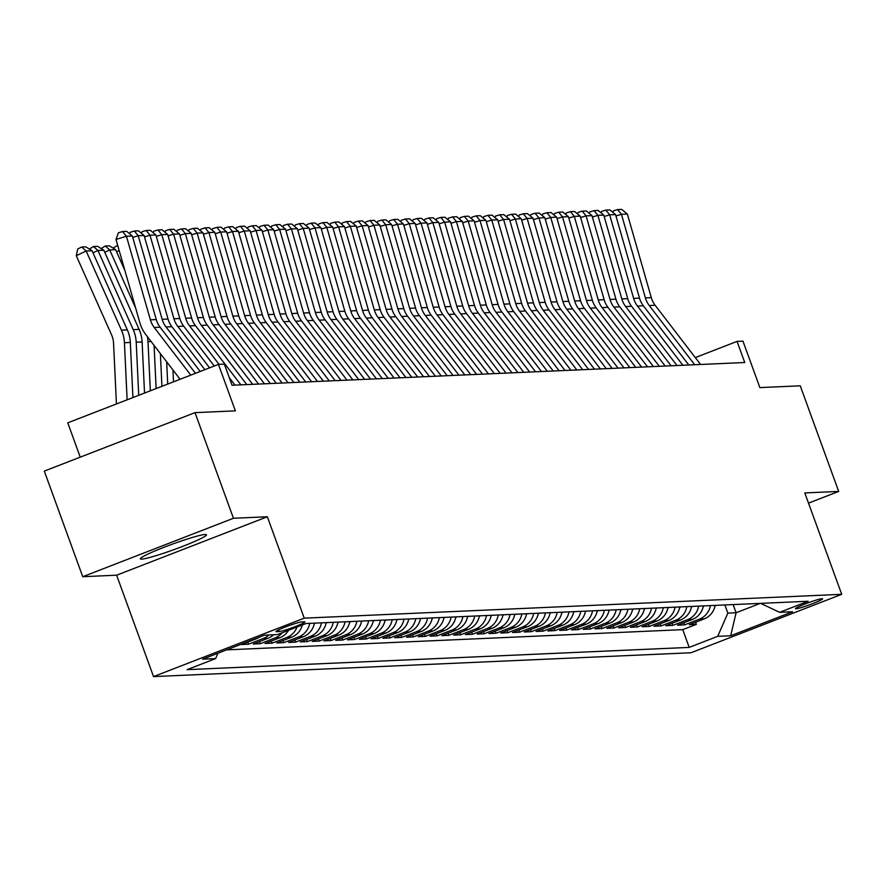 <?xml version="1.0" encoding="UTF-8"?>
<svg xmlns="http://www.w3.org/2000/svg" width="886" height="886" viewBox="0 0 886 886"><rect width="100%" height="100%" fill="white"/><g stroke="black" fill="none" stroke-linecap="round" stroke-linejoin="round"><path stroke-width="1.33" d="M205.187 534.48A35.185 2.846 160 0 0 168.296 545.654A35.185 2.846 160 0 0 140.353 558.833A35.185 2.846 160 0 0 141.649 559.121A35.185 2.846 160 0 0 178.54 547.947A35.185 2.846 160 0 0 206.482 534.767A35.185 2.846 160 0 0 205.187 534.48M822.086 598.681A14.431 1.174 160 0 0 806.947 603.266A14.431 1.174 160 0 0 795.495 608.682A14.431 1.174 160 0 0 796.016 608.793A14.431 1.174 160 0 0 811.155 604.208A14.431 1.174 160 0 0 822.618 598.803A14.431 1.174 160 0 0 822.086 598.681M153.533 676.594L690.991 652.76L841.7 594.318L304.241 618.151L153.533 676.594L116.631 575.202L267.339 516.76L233.45 518.266L82.741 576.708L116.631 575.202M82.741 576.708L44.3 471.097L195.009 412.643L235.377 410.86L218.465 364.39L67.757 422.832L80.249 457.154M808.508 503.126L838.688 491.431L800.246 385.809L759.878 387.603L742.955 341.132L737.063 341.398L695.288 357.59M233.45 518.266L195.009 412.643M259.465 637.134A18.041 17.41 -92.5 0 1 256.298 638.762L241.424 644.521L248.501 644.211L247.726 642.084M273.619 634.753A18.041 17.41 -92.5 0 1 268.081 638.241L253.219 644L260.285 643.69L259.509 641.564M288.559 630.3A18.041 17.41 -92.5 0 1 279.865 637.71L265.003 643.48L272.068 643.17L271.293 641.032M302.336 624.962A18.041 17.41 -92.5 0 1 291.649 637.189L276.786 642.959L283.863 642.638L283.088 640.512M314.408 623.157A18.041 17.41 -92.5 0 1 303.444 636.669L288.57 642.439L295.647 642.117L294.872 639.991M326.192 622.636A18.041 17.41 -92.5 0 1 315.228 636.148L300.365 641.907L307.431 641.597L306.656 639.47M337.976 622.105A18.041 17.41 -92.5 0 1 327.012 635.627L312.149 641.386L319.215 641.076L318.439 638.95M349.771 621.584A18.041 17.41 -92.5 0 1 338.795 635.096L323.933 640.866L331.01 640.556L330.234 638.429M361.554 621.064A18.041 17.41 -92.5 0 1 350.59 634.575L335.716 640.345L342.793 640.035L342.018 637.898M373.338 620.543A18.041 17.41 -92.5 0 1 362.374 634.055L347.5 639.825L354.577 639.504L353.802 637.377M385.122 620.023A18.041 17.41 -92.5 0 1 374.158 633.534L359.295 639.304L366.361 638.983L365.586 636.857M396.917 619.491A18.041 17.41 -92.5 0 1 385.942 633.014L371.079 638.773L378.145 638.463L377.381 636.336M408.701 618.971A18.041 17.41 -92.5 0 1 397.736 632.493L382.863 638.252L389.94 637.942L389.164 635.816M420.485 618.45A18.041 17.41 -92.5 0 1 409.52 631.962L394.647 637.732L401.723 637.422L400.948 635.284M432.268 617.93A18.041 17.41 -92.5 0 1 421.304 631.441L406.441 637.211L413.507 636.89L412.732 634.764M444.052 617.409A18.041 17.41 -92.5 0 1 433.088 630.921L418.225 636.691L425.291 636.37L424.516 634.243M455.847 616.877A18.041 17.41 -92.5 0 1 444.883 630.4L430.009 636.159L437.086 635.849L436.311 633.723M467.631 616.357A18.041 17.41 -92.5 0 1 456.667 629.88L441.793 635.639L448.87 635.328L448.094 633.202M479.415 615.836A18.041 17.41 -92.5 0 1 468.45 629.348L453.588 635.118L460.654 634.808L459.878 632.682M491.198 615.316A18.041 17.41 -92.5 0 1 480.234 628.827L465.371 634.597L472.437 634.287L471.662 632.15M502.993 614.795A18.041 17.41 -92.5 0 1 492.018 628.307L477.155 634.077L484.232 633.756L483.457 631.629M514.777 614.275A18.041 17.41 -92.5 0 1 503.813 627.786L488.939 633.545L496.016 633.235L495.241 631.109M526.561 613.743A18.041 17.41 -92.5 0 1 515.597 627.266L500.723 633.025L507.8 632.715L507.025 630.588M538.345 613.223A18.041 17.41 -92.5 0 1 527.38 626.745L512.518 632.504L519.584 632.194L518.808 630.068M550.14 612.702A18.041 17.41 -92.5 0 1 539.164 626.214L524.302 631.984L531.367 631.674L530.603 629.536M561.923 612.182A18.041 17.41 -92.5 0 1 550.959 625.693L536.085 631.463L543.162 631.142L542.387 629.016M573.707 611.661A18.041 17.41 -92.5 0 1 562.743 625.173L547.869 630.943L554.946 630.622L554.171 628.495M585.491 611.13A18.041 17.41 -92.5 0 1 574.527 624.652L559.664 630.411L566.73 630.101L565.955 627.975M597.275 610.609A18.041 17.41 -92.5 0 1 586.31 624.132L571.448 629.891L578.514 629.581L577.738 627.454M609.07 610.089A18.041 17.41 -92.5 0 1 598.105 623.6L583.232 629.37L590.309 629.06L589.533 626.923M620.853 609.568A18.041 17.41 -92.5 0 1 609.889 623.079L595.015 628.85L602.092 628.539L601.317 626.402M632.637 609.047A18.041 17.41 -92.5 0 1 621.673 622.559L606.81 628.329L613.876 628.008L613.101 625.881M644.421 608.527A18.041 17.41 -92.5 0 1 633.457 622.038L618.594 627.797L625.66 627.487L624.885 625.361M656.216 607.995A18.041 17.41 -92.5 0 1 645.241 621.518L630.378 627.277L637.455 626.967L636.68 624.84M668 607.475A18.041 17.41 -92.5 0 1 657.035 620.986L642.162 626.756L649.239 626.446L648.463 624.32M679.783 606.954A18.041 17.41 -92.5 0 1 668.819 620.466L653.957 626.236L661.022 625.926L660.247 623.788M691.567 606.434A18.041 17.41 -92.5 0 1 680.603 619.945L665.74 625.715L672.806 625.394L672.031 623.268M703.362 605.913A18.041 17.41 -92.5 0 1 692.387 619.425L677.524 625.195L684.601 624.874L683.826 622.747M218.465 364.39L224.357 364.124L232.043 385.244L744.749 362.518L737.063 341.398M276.532 631.685L279.123 631.574A13.988 1.13 160 0 0 293.787 627.133A13.988 1.13 160 0 0 304.884 621.894A13.988 1.13 160 0 0 304.374 621.784L301.783 621.894A13.988 1.13 160 0 0 287.119 626.336A13.988 1.13 160 0 0 276.011 631.574A13.988 1.13 160 0 0 276.532 631.685L276.332 631.153M760.631 603.366L779.625 612.326L808.132 601.262L306.035 623.522L277.517 634.586L264.56 635.162L202.639 659.162L215.608 658.597L187.09 669.65L689.197 647.389L717.704 636.336L727.849 613.112L736.1 612.747L760.243 603.388M779.625 612.326L792.582 611.75L730.673 635.76L717.704 636.336M226.628 649.87L682.741 629.647L696.385 624.353L695.61 622.227M715.146 605.382A18.041 17.41 -92.5 0 1 704.182 618.904L689.308 624.663L696.385 624.353M710.428 605.592A18.041 17.41 87.5 0 1 699.464 619.115L684.601 624.874M698.644 606.113A18.041 17.41 87.5 0 1 687.68 619.635L672.806 625.394M686.86 606.644A18.041 17.41 87.5 0 1 675.896 620.156L661.022 625.926M675.066 607.165A18.041 17.41 87.5 0 1 664.101 620.676L649.239 626.446M663.282 607.685A18.041 17.41 87.5 0 1 652.317 621.197L637.455 626.967M651.498 608.206A18.041 17.41 87.5 0 1 640.534 621.728L625.66 627.487M639.714 608.726A18.041 17.41 87.5 0 1 628.75 622.249L613.876 628.008M627.919 609.258A18.041 17.41 87.5 0 1 616.955 622.769L602.092 628.539M616.135 609.778A18.041 17.41 87.5 0 1 605.171 623.29L590.309 629.06M604.352 610.299A18.041 17.41 87.5 0 1 593.387 623.81L578.514 629.581M592.568 610.819A18.041 17.41 87.5 0 1 581.604 624.331L566.73 630.101M580.784 611.34A18.041 17.41 87.5 0 1 569.809 624.863L554.946 630.622M568.989 611.872A18.041 17.41 87.5 0 1 558.025 625.383L543.162 631.142M557.205 612.392A18.041 17.41 87.5 0 1 546.241 625.904L531.367 631.674M545.422 612.913A18.041 17.41 87.5 0 1 534.457 626.424L519.584 632.194M533.638 613.433A18.041 17.41 87.5 0 1 522.662 626.945L507.8 632.715M521.843 613.954A18.041 17.41 87.5 0 1 510.879 627.476L496.016 633.235M510.059 614.474A18.041 17.41 87.5 0 1 499.095 627.997L484.232 633.756M498.275 615.006A18.041 17.41 87.5 0 1 487.311 628.517L472.437 634.287M486.492 615.526A18.041 17.41 87.5 0 1 475.527 629.038L460.654 634.808M474.697 616.047A18.041 17.41 87.5 0 1 463.732 629.558L448.87 635.328M462.913 616.567A18.041 17.41 87.5 0 1 451.949 630.079L437.086 635.849M451.129 617.088A18.041 17.41 87.5 0 1 440.165 630.61L425.291 636.37M439.345 617.62A18.041 17.41 87.5 0 1 428.381 631.131L413.507 636.89M427.561 618.14A18.041 17.41 87.5 0 1 416.586 631.652L401.723 637.422M415.767 618.661A18.041 17.41 87.5 0 1 404.802 632.172L389.94 637.942M403.983 619.181A18.041 17.41 87.5 0 1 393.019 632.693L378.145 638.463M392.199 619.702A18.041 17.41 87.5 0 1 381.235 633.224L366.361 638.983M380.415 620.222A18.041 17.41 87.5 0 1 369.44 633.745L354.577 639.504M368.62 620.754A18.041 17.41 87.5 0 1 357.656 634.265L342.793 640.035M356.836 621.274A18.041 17.41 87.5 0 1 345.872 634.786L331.01 640.556M345.053 621.795A18.041 17.41 87.5 0 1 334.088 635.306L319.215 641.076M333.269 622.315A18.041 17.41 87.5 0 1 322.294 635.838L307.431 641.597M321.474 622.836A18.041 17.41 87.5 0 1 310.51 636.358L295.647 642.117M309.69 623.367A18.041 17.41 87.5 0 1 298.726 636.879L283.863 642.638M297.054 627.011A18.041 17.41 87.5 0 1 286.942 637.399L272.068 643.17M282.291 632.737A18.041 17.41 87.5 0 1 275.158 637.92L260.285 643.69M268.901 634.963A18.041 17.41 87.5 0 1 263.363 638.441L248.501 644.211M267.339 516.76L304.241 618.151M838.688 491.431L804.798 492.926L841.7 594.318M733.132 604.584L736.1 612.747L730.673 635.76M724.881 604.95L727.849 613.112M217.945 653.226L215.608 658.597M682.741 629.647L689.197 647.389M190.778 375.121L154.208 327.466A22.549 21.762 87.5 0 1 150.376 319.824L126.432 236.252L115.988 239.43L139.933 323.002A33.834 32.649 -92.5 0 0 145.703 334.465L180.079 379.274M195.474 373.305L160.111 327.211A22.549 21.762 87.5 0 1 156.268 319.558L132.324 235.986L126.432 236.252L122.567 231.534L126.698 231.357L132.324 235.986M115.988 239.43L118.392 232.808L122.567 231.534M92.044 250.738L86.152 250.993L76.274 255.7L77.746 248.922L81.7 247.039L85.82 246.851L92.044 250.738L127.34 329.913A33.834 32.649 87.5 0 1 130.32 342.461L132.933 397.559M81.7 247.039L86.152 250.993L121.448 330.168A33.834 32.649 87.5 0 1 124.428 342.716L127.13 399.807M116.431 403.95L113.552 343.236A22.549 21.762 -92.5 0 0 111.57 334.875L76.274 255.7M200.17 371.478L166.003 326.945A22.549 21.762 87.5 0 1 162.16 319.303L138.216 235.731L132.723 237.393M204.865 369.661L171.895 326.69A22.549 21.762 87.5 0 1 168.052 319.038L144.108 235.466L138.216 235.731L134.351 231.013L138.482 230.836L144.108 235.466M129.644 233.782L130.187 232.287L134.351 231.013M209.561 367.834L177.787 326.425A22.549 21.762 87.5 0 1 173.944 318.783L150 235.2L144.507 236.872M214.257 366.018L183.679 326.159A22.549 21.762 87.5 0 1 179.836 318.517L155.892 234.945L150 235.2L146.146 230.493L150.266 230.305L155.892 234.945M141.428 233.262L141.97 231.767L146.146 230.493M235.011 385.111L229.286 377.657M219.075 364.356L189.571 325.904A22.549 21.762 87.5 0 1 185.728 318.262L161.784 234.679L156.301 236.352M240.903 384.856L195.463 325.638A22.549 21.762 87.5 0 1 191.62 317.996L167.675 234.425L161.784 234.679L157.929 229.972L162.049 229.784L167.675 234.425M153.212 232.73L153.754 231.235L157.929 229.972M246.795 384.59L201.355 325.383A22.549 21.762 87.5 0 1 197.512 317.731L173.578 234.159L168.085 235.831M252.687 384.336L207.258 325.118A22.549 21.762 87.5 0 1 203.415 317.476L179.47 233.893L173.578 234.159L169.713 229.441L173.844 229.264L179.47 233.893M164.995 232.21L165.538 230.714L169.713 229.441M89.386 249.077L93.484 246.518L97.615 246.33L103.839 250.217L139.124 329.393A33.834 32.649 87.5 0 1 142.103 341.93L144.529 393.063M103.839 250.217L97.936 250.472L133.232 329.647A33.834 32.649 87.5 0 1 136.211 342.195L138.725 395.311M93.484 246.518L97.936 250.472L92.986 252.831M101.17 248.556L105.268 245.998L109.399 245.81L115.623 249.686L124.893 270.496M154.075 345.385L156.124 388.555M147.397 336.68A33.834 32.649 87.5 0 1 147.995 341.675L150.332 390.815M115.623 249.686L109.731 249.952L135.702 308.228M105.268 245.998L109.731 249.952L104.769 252.311M166.668 361.798L167.72 384.059M160.377 353.592L161.928 386.307M119.178 250.539L116.553 251.79M112.954 248.036L117.716 245.444M117.949 246.264L117.063 245.466M179.26 378.2L179.326 379.562M172.958 370.005L173.523 381.811M258.579 384.07L213.149 324.852A22.549 21.762 87.5 0 1 209.306 317.21L185.362 233.638L179.869 235.311M264.471 383.804L219.041 324.597A22.549 21.762 87.5 0 1 215.198 316.955L191.254 233.372L185.362 233.638L181.497 228.92L185.628 228.743L191.254 233.372M176.79 231.689L177.333 230.194L181.497 228.92M270.363 383.549L224.933 324.331A22.549 21.762 87.5 0 1 221.09 316.69L197.146 233.118L191.653 234.779M276.255 383.284L230.825 324.077A22.549 21.762 87.5 0 1 226.982 316.424L203.038 232.852L197.146 233.118L193.292 228.4L197.412 228.223L203.038 232.852M188.574 231.168L189.117 229.673L193.292 228.4M282.147 383.029L236.717 323.811A22.549 21.762 87.5 0 1 232.874 316.169L208.93 232.586L203.448 234.258M288.05 382.763L242.609 323.545A22.549 21.762 87.5 0 1 238.766 315.903L214.822 232.331L208.93 232.586L205.076 227.879L209.196 227.691L214.822 232.331M200.358 230.648L200.9 229.153L205.076 227.879M293.942 382.508L248.501 323.29A22.549 21.762 87.5 0 1 244.658 315.649L220.714 232.066L215.232 233.738M299.833 382.243L254.393 323.025A22.549 21.762 87.5 0 1 250.561 315.383L226.617 231.811L220.714 232.066L216.86 227.359L220.991 227.17L226.617 231.811M212.142 230.116L212.684 228.632L216.86 227.359M314.22 624.043A11.95 11.54 -92.5 0 0 315.062 623.124M305.725 381.977L260.296 322.77A22.549 21.762 87.5 0 1 256.453 315.117L232.509 231.545L227.015 233.217M311.617 381.722L266.188 322.504A22.549 21.762 87.5 0 1 262.345 314.862L238.4 231.279L232.509 231.545L228.643 226.838L232.774 226.65L238.4 231.279M223.936 229.596L224.479 228.101L228.643 226.838M317.509 381.456L272.08 322.238A22.549 21.762 87.5 0 1 268.236 314.596L244.292 231.024L238.799 232.697M323.401 381.201L277.971 321.983A22.549 21.762 87.5 0 1 274.128 314.342L250.184 230.759L244.292 231.024L240.438 226.307L244.558 226.129L250.184 230.759M235.72 229.075L236.263 227.58L240.438 226.307M329.293 380.936L283.863 321.718A22.549 21.762 87.5 0 1 280.02 314.076L256.076 230.504L250.594 232.176M335.196 380.67L289.755 321.463A22.549 21.762 87.5 0 1 285.912 313.81L261.968 230.238L256.076 230.504L252.222 225.786L256.342 225.609L261.968 230.238M247.504 228.555L248.047 227.06L252.222 225.786M341.088 380.415L295.647 321.197A22.549 21.762 87.5 0 1 291.804 313.555L267.86 229.972L262.378 231.645M346.98 380.149L301.539 320.931A22.549 21.762 87.5 0 1 297.696 313.29L273.763 229.718L267.86 229.972L264.006 225.266L268.137 225.088L273.763 229.718M259.288 228.034L259.831 226.539L264.006 225.266M352.872 379.895L307.442 320.677A22.549 21.762 87.5 0 1 303.599 313.035L279.655 229.452L274.162 231.124M358.764 379.629L313.334 320.411A22.549 21.762 87.5 0 1 309.491 312.769L285.547 229.197L279.655 229.452L275.79 224.745L279.921 224.557L285.547 229.197M271.072 227.514L271.614 226.019L275.79 224.745M364.655 379.363L319.226 320.156A22.549 21.762 87.5 0 1 315.383 312.503L291.439 228.931L285.945 230.604M370.547 379.108L325.118 319.89A22.549 21.762 87.5 0 1 321.275 312.249L297.331 228.677L291.439 228.931L287.585 224.224L291.704 224.036L297.331 228.677M282.867 226.982L283.409 225.487L287.585 224.224M376.439 378.843L331.01 319.636A22.549 21.762 87.5 0 1 327.167 311.983L303.222 228.411L297.729 230.083M382.331 378.588L336.901 319.37A22.549 21.762 87.5 0 1 333.058 311.728L309.114 228.145L303.222 228.411L299.368 223.693L303.488 223.516L309.114 228.145M294.65 226.462L295.193 224.966L299.368 223.693M388.234 378.322L342.793 319.104A22.549 21.762 87.5 0 1 338.95 311.462L315.006 227.89L309.524 229.563M394.126 378.056L348.685 318.849A22.549 21.762 87.5 0 1 344.842 311.207L320.898 227.624L315.006 227.89L311.152 223.172L315.272 222.995L320.898 227.624M306.434 225.941L306.977 224.446L311.152 223.172M400.018 377.801L354.577 318.583A22.549 21.762 87.5 0 1 350.745 310.942L326.801 227.37L321.308 229.031M405.91 377.536L360.48 318.329A22.549 21.762 87.5 0 1 356.637 310.676L332.693 227.104L326.801 227.37L322.936 222.652L327.067 222.475L332.693 227.104M318.218 225.421L318.761 223.925L322.936 222.652M411.802 377.281L366.372 318.063A22.549 21.762 87.5 0 1 362.529 310.421L338.585 226.838L333.092 228.51M417.694 377.015L372.264 317.797A22.549 21.762 87.5 0 1 368.421 310.155L344.477 226.583L338.585 226.838L334.72 222.131L338.851 221.943L344.477 226.583M330.013 224.9L330.556 223.405L334.72 222.131M423.586 376.76L378.156 317.542A22.549 21.762 87.5 0 1 374.313 309.901L350.369 226.318L344.875 227.99M429.477 376.495L384.048 317.277A22.549 21.762 87.5 0 1 380.205 309.635L356.261 226.063L350.369 226.318L346.515 221.611L350.635 221.422L356.261 226.063M341.797 224.368L342.339 222.873L346.515 221.611M435.38 376.229L389.94 317.022A22.549 21.762 87.5 0 1 386.097 309.369L362.152 225.797L356.67 227.469M441.272 375.974L395.832 316.756A22.549 21.762 87.5 0 1 391.989 309.114L368.044 225.531L362.152 225.797L358.298 221.09L362.418 220.902L368.044 225.531M353.58 223.848L354.123 222.353L358.298 221.09M326.004 623.522A11.95 11.54 -92.5 0 0 326.845 622.603M337.799 623.002A11.95 11.54 -92.5 0 0 338.629 622.083M349.582 622.481A11.95 11.54 -92.5 0 0 350.413 621.562M361.366 621.961A11.95 11.54 -92.5 0 0 362.208 621.031M373.15 621.429A11.95 11.54 -92.5 0 0 373.992 620.51M384.945 620.909A11.95 11.54 -92.5 0 0 385.775 619.99M396.729 620.388A11.95 11.54 -92.5 0 0 397.559 619.469M408.512 619.868A11.95 11.54 -92.5 0 0 409.354 618.949M420.296 619.347A11.95 11.54 -92.5 0 0 421.138 618.417M432.091 618.816A11.95 11.54 -92.5 0 0 432.922 617.896M443.875 618.295A11.95 11.54 -92.5 0 0 444.706 617.376M455.659 617.775A11.95 11.54 -92.5 0 0 456.5 616.855M447.164 375.708L401.723 316.49A22.549 21.762 87.5 0 1 397.88 308.849L373.947 225.277L368.454 226.949M453.056 375.454L407.626 316.236A22.549 21.762 87.5 0 1 403.783 308.594L379.839 225.011L373.947 225.277L370.082 220.559L374.213 220.381L379.839 225.011M365.364 223.327L365.907 221.832L370.082 220.559M458.948 375.188L413.518 315.97A22.549 21.762 87.5 0 1 409.675 308.328L385.731 224.756L380.238 226.428M464.84 374.922L419.41 315.715A22.549 21.762 87.5 0 1 415.567 308.062L391.623 224.49L385.731 224.756L381.866 220.038L385.997 219.861L391.623 224.49M377.159 222.807L377.702 221.312L381.866 220.038M470.732 374.667L425.302 315.449A22.549 21.762 87.5 0 1 421.459 307.807L397.515 224.224L392.022 225.897M476.624 374.401L431.194 315.183A22.549 21.762 87.5 0 1 427.351 307.542L403.407 223.97L397.515 224.224L393.661 219.518L397.781 219.329L403.407 223.97M388.943 222.286L389.486 220.791L393.661 219.518M482.516 374.147L437.086 314.929A22.549 21.762 87.5 0 1 433.243 307.287L409.299 223.704L403.817 225.376M488.419 373.881L442.978 314.663A22.549 21.762 87.5 0 1 439.135 307.021L415.191 223.449L409.299 223.704L405.445 218.997L409.565 218.809L415.191 223.449M400.727 221.755L401.269 220.271L405.445 218.997M467.443 617.254A11.95 11.54 -92.5 0 0 468.284 616.335M479.237 616.734A11.95 11.54 -92.5 0 0 480.068 615.814M491.021 616.202A11.95 11.54 -92.5 0 0 491.852 615.283M502.805 615.681A11.95 11.54 -92.5 0 0 503.636 614.762M494.31 373.615L448.87 314.408A22.549 21.762 87.5 0 1 445.027 306.755L421.083 223.183L415.6 224.856M500.202 373.36L454.762 314.142A22.549 21.762 87.5 0 1 450.919 306.501L426.986 222.918L421.083 223.183L417.228 218.477L421.359 218.288L426.986 222.918M412.511 221.234L413.053 219.739L417.228 218.477M514.589 615.161A11.95 11.54 -92.5 0 0 515.43 614.242M506.094 373.095L460.665 313.888A22.549 21.762 87.5 0 1 456.822 306.235L432.877 222.663L427.384 224.335M511.986 372.84L466.557 313.622A22.549 21.762 87.5 0 1 462.714 305.98L438.769 222.397L432.877 222.663L429.012 217.945L433.143 217.768L438.769 222.397M424.294 220.714L424.837 219.219L429.012 217.945M526.373 614.64A11.95 11.54 -92.5 0 0 527.214 613.721M517.878 372.574L472.448 313.356A22.549 21.762 87.5 0 1 468.605 305.714L444.661 222.142L439.168 223.815M523.77 372.308L478.34 313.101A22.549 21.762 87.5 0 1 474.497 305.46L450.553 221.877L444.661 222.142L440.807 217.424L444.927 217.247L450.553 221.877M436.089 220.193L436.632 218.698L440.807 217.424M538.167 614.12A11.95 11.54 -92.5 0 0 538.998 613.201M529.662 372.054L484.232 312.836A22.549 21.762 87.5 0 1 480.389 305.194L456.445 221.622L450.963 223.283M535.565 371.788L490.124 312.581A22.549 21.762 87.5 0 1 486.281 304.928L462.337 221.356L456.445 221.622L452.591 216.904L456.711 216.727L462.337 221.356M447.873 219.673L448.416 218.177L452.591 216.904M549.951 613.599A11.95 11.54 -92.5 0 0 550.782 612.669M541.457 371.533L496.016 312.315A22.549 21.762 87.5 0 1 492.173 304.673L468.229 221.09L462.747 222.763M547.349 371.267L501.908 312.049A22.549 21.762 87.5 0 1 498.065 304.407L474.121 220.835L468.229 221.09L464.375 216.383L468.506 216.195L474.121 220.835M459.657 219.152L460.199 217.657L464.375 216.383M561.735 613.068A11.95 11.54 -92.5 0 0 562.577 612.148M553.241 371.001L507.811 311.794A22.549 21.762 87.5 0 1 503.968 304.153L480.024 220.57L474.531 222.242M559.132 370.747L513.703 311.529A22.549 21.762 87.5 0 1 509.86 303.887L485.916 220.315L480.024 220.57L476.159 215.863L480.29 215.675L485.916 220.315M471.441 218.62L471.983 217.125L476.159 215.863M573.519 612.547A11.95 11.54 -92.5 0 0 574.361 611.628M565.024 370.481L519.595 311.274A22.549 21.762 87.5 0 1 515.752 303.621L491.808 220.049L486.314 221.721M570.916 370.226L525.487 311.008A22.549 21.762 87.5 0 1 521.644 303.366L497.699 219.783L491.808 220.049L487.942 215.342L492.073 215.154L497.699 219.783M483.235 218.1L483.778 216.605L487.942 215.342M585.314 612.027A11.95 11.54 -92.5 0 0 586.144 611.107M576.808 369.96L531.379 310.742A22.549 21.762 87.5 0 1 527.535 303.101L503.591 219.529L498.098 221.201M582.7 369.706L537.27 310.488A22.549 21.762 87.5 0 1 533.427 302.846L509.483 219.263L503.591 219.529L499.737 214.811L503.857 214.633L509.483 219.263M495.019 217.579L495.562 216.084L499.737 214.811M597.098 611.506A11.95 11.54 -92.5 0 0 597.928 610.587M588.603 369.44L543.162 310.222A22.549 21.762 87.5 0 1 539.319 302.58L515.375 219.008L509.893 220.68M594.495 369.174L549.054 309.967A22.549 21.762 87.5 0 1 545.211 302.314L521.267 218.742L515.375 219.008L511.521 214.29L515.641 214.113L521.267 218.742M506.803 217.059L507.346 215.564L511.521 214.29M608.881 610.986A11.95 11.54 -92.5 0 0 609.723 610.055M600.387 368.919L554.946 309.701A22.549 21.762 87.5 0 1 551.103 302.06L527.17 218.477L521.677 220.149M606.279 368.654L560.849 309.435A22.549 21.762 87.5 0 1 557.006 301.794L533.062 218.222L527.17 218.477L523.305 213.77L527.436 213.581L533.062 218.222M518.587 216.538L519.13 215.043L523.305 213.77M620.665 610.454A11.95 11.54 -92.5 0 0 621.507 609.535M612.171 368.399L566.741 309.181A22.549 21.762 87.5 0 1 562.898 301.539L538.954 217.956L533.461 219.628M618.063 368.133L572.633 308.915A22.549 21.762 87.5 0 1 568.79 301.273L544.846 217.701L538.954 217.956L535.089 213.249L539.22 213.061L544.846 217.701M530.382 216.007L530.924 214.523L535.089 213.249M632.46 609.933A11.95 11.54 -92.5 0 0 633.291 609.014M623.954 367.867L578.525 308.66A22.549 21.762 87.5 0 1 574.682 301.007L550.738 217.435L545.244 219.108M629.846 367.612L584.417 308.394A22.549 21.762 87.5 0 1 580.574 300.753L556.63 217.17L550.738 217.435L546.884 212.729L551.003 212.54L556.63 217.17M542.166 215.486L542.708 213.991L546.884 212.729M644.244 609.413A11.95 11.54 -92.5 0 0 645.074 608.494M635.738 367.347L590.309 308.129A22.549 21.762 87.5 0 1 586.466 300.487L562.521 216.915L557.039 218.587M641.641 367.092L596.2 307.874A22.549 21.762 87.5 0 1 592.357 300.232L568.413 216.649L562.521 216.915L558.667 212.197L562.787 212.02L568.413 216.649M553.949 214.966L554.492 213.471L558.667 212.197M656.028 608.892A11.95 11.54 -92.5 0 0 656.858 607.973M647.533 366.826L602.092 307.608A22.549 21.762 87.5 0 1 598.249 299.966L574.305 216.394L568.823 218.067M653.425 366.56L607.984 307.353A22.549 21.762 87.5 0 1 604.152 299.701L580.208 216.129L574.305 216.394L570.451 211.676L574.582 211.499L580.208 216.129M565.733 214.445L566.276 212.95L570.451 211.676M667.811 608.372A11.95 11.54 -92.5 0 0 668.653 607.453M659.317 366.306L613.887 307.088A22.549 21.762 87.5 0 1 610.044 299.446L586.1 215.874L580.607 217.535M665.209 366.04L619.779 306.833A22.549 21.762 87.5 0 1 615.936 299.18L591.992 215.608L586.1 215.874L582.235 211.156L586.366 210.979L591.992 215.608M577.528 213.925L578.071 212.43L582.235 211.156M679.595 607.851A11.95 11.54 -92.5 0 0 680.437 606.921M671.101 365.785L625.671 306.567A22.549 21.762 87.5 0 1 621.828 298.925L597.884 215.342L592.391 217.015M676.993 365.519L631.563 306.301A22.549 21.762 87.5 0 1 627.72 298.66L603.776 215.088L597.884 215.342L594.03 210.635L598.15 210.447L603.776 215.088M589.312 213.404L589.855 211.909L594.03 210.635M691.39 607.32A11.95 11.54 -92.5 0 0 692.221 606.401M682.885 365.253L637.455 306.047A22.549 21.762 87.5 0 1 633.612 298.405L609.668 214.822L604.186 216.494M688.787 364.999L643.347 305.781A22.549 21.762 87.5 0 1 639.504 298.139L615.56 214.567L609.668 214.822L605.814 210.115L609.933 209.927L615.56 214.567M601.096 212.873L601.638 211.377L605.814 210.115M703.174 606.799A11.95 11.54 -92.5 0 0 704.005 605.88M694.679 364.733L649.239 305.526A22.549 21.762 87.5 0 1 645.396 297.873L621.451 214.301L615.969 215.974M700.571 364.478L655.131 305.26A22.549 21.762 87.5 0 1 651.288 297.618L627.354 214.035L621.451 214.301L617.597 209.583L621.728 209.406L627.354 214.035M612.879 212.352L613.422 210.857L617.597 209.583M714.958 606.279A11.95 11.54 -92.5 0 0 715.799 605.36M704.182 618.904L699.464 619.115M692.387 619.425L687.68 619.635M680.603 619.945L675.896 620.156M668.819 620.466L664.101 620.676M657.035 620.986L652.317 621.197M645.241 621.518L640.534 621.728M633.457 622.038L628.75 622.249M621.673 622.559L616.955 622.769M609.889 623.079L605.171 623.29M598.105 623.6L593.387 623.81M586.31 624.132L581.604 624.331M574.527 624.652L569.809 624.863M562.743 625.173L558.025 625.383M550.959 625.693L546.241 625.904M539.164 626.214L534.457 626.424M527.38 626.745L522.662 626.945M515.597 627.266L510.879 627.476M503.813 627.786L499.095 627.997M492.018 628.307L487.311 628.517M480.234 628.827L475.527 629.038M468.45 629.348L463.732 629.558M456.667 629.88L451.949 630.079M444.883 630.4L440.165 630.61M433.088 630.921L428.381 631.131M421.304 631.441L416.586 631.652M409.52 631.962L404.802 632.172M397.736 632.493L393.019 632.693M385.942 633.014L381.235 633.224M374.158 633.534L369.44 633.745M362.374 634.055L357.656 634.265M350.59 634.575L345.872 634.786M338.795 635.096L334.088 635.306M327.012 635.627L322.294 635.838M315.228 636.148L310.51 636.358M303.444 636.669L298.726 636.879M291.649 637.189L286.942 637.399M279.865 637.71L275.158 637.92M268.081 638.241L263.363 638.441M256.298 638.762L255.135 638.806M278.525 629.924L279.123 631.574M154.208 327.466L160.111 327.211M150.376 319.824L156.268 319.558M127.34 329.913L121.448 330.168M130.32 342.461L124.428 342.716M166.003 326.945L171.895 326.69M162.16 319.303L168.052 319.038M177.787 326.425L183.679 326.159M173.944 318.783L179.836 318.517M189.571 325.904L195.463 325.638M185.728 318.262L191.62 317.996M201.355 325.383L207.258 325.118M197.512 317.731L203.415 317.476M139.124 329.393L133.232 329.647M142.103 341.93L136.211 342.195M151.118 341.531L147.995 341.675M213.149 324.852L219.041 324.597M209.306 317.21L215.198 316.955M224.933 324.331L230.825 324.077M221.09 316.69L226.982 316.424M236.717 323.811L242.609 323.545M232.874 316.169L238.766 315.903M248.501 323.29L254.393 323.025M244.658 315.649L250.561 315.383M260.296 322.77L266.188 322.504M256.453 315.117L262.345 314.862M272.08 322.238L277.971 321.983M268.236 314.596L274.128 314.342M283.863 321.718L289.755 321.463M280.02 314.076L285.912 313.81M295.647 321.197L301.539 320.931M291.804 313.555L297.696 313.29M307.442 320.677L313.334 320.411M303.599 313.035L309.491 312.769M319.226 320.156L325.118 319.89M315.383 312.503L321.275 312.249M331.01 319.636L336.901 319.37M327.167 311.983L333.058 311.728M342.793 319.104L348.685 318.849M338.95 311.462L344.842 311.207M354.577 318.583L360.48 318.329M350.745 310.942L356.637 310.676M366.372 318.063L372.264 317.797M362.529 310.421L368.421 310.155M378.156 317.542L384.048 317.277M374.313 309.901L380.205 309.635M389.94 317.022L395.832 316.756M386.097 309.369L391.989 309.114M401.723 316.49L407.626 316.236M397.88 308.849L403.783 308.594M413.518 315.97L419.41 315.715M409.675 308.328L415.567 308.062M425.302 315.449L431.194 315.183M421.459 307.807L427.351 307.542M437.086 314.929L442.978 314.663M433.243 307.287L439.135 307.021M448.87 314.408L454.762 314.142M445.027 306.755L450.919 306.501M460.665 313.888L466.557 313.622M456.822 306.235L462.714 305.98M472.448 313.356L478.34 313.101M468.605 305.714L474.497 305.46M484.232 312.836L490.124 312.581M480.389 305.194L486.281 304.928M496.016 312.315L501.908 312.049M492.173 304.673L498.065 304.407M507.811 311.794L513.703 311.529M503.968 304.153L509.86 303.887M519.595 311.274L525.487 311.008M515.752 303.621L521.644 303.366M531.379 310.742L537.27 310.488M527.535 303.101L533.427 302.846M543.162 310.222L549.054 309.967M539.319 302.58L545.211 302.314M554.946 309.701L560.849 309.435M551.103 302.06L557.006 301.794M566.741 309.181L572.633 308.915M562.898 301.539L568.79 301.273M578.525 308.66L584.417 308.394M574.682 301.007L580.574 300.753M590.309 308.129L596.2 307.874M586.466 300.487L592.357 300.232M602.092 307.608L607.984 307.353M598.249 299.966L604.152 299.701M613.887 307.088L619.779 306.833M610.044 299.446L615.936 299.18M625.671 306.567L631.563 306.301M621.828 298.925L627.72 298.66M637.455 306.047L643.347 305.781M633.612 298.405L639.504 298.139M649.239 305.526L655.131 305.26M645.396 297.873L651.288 297.618"/></g></svg>
